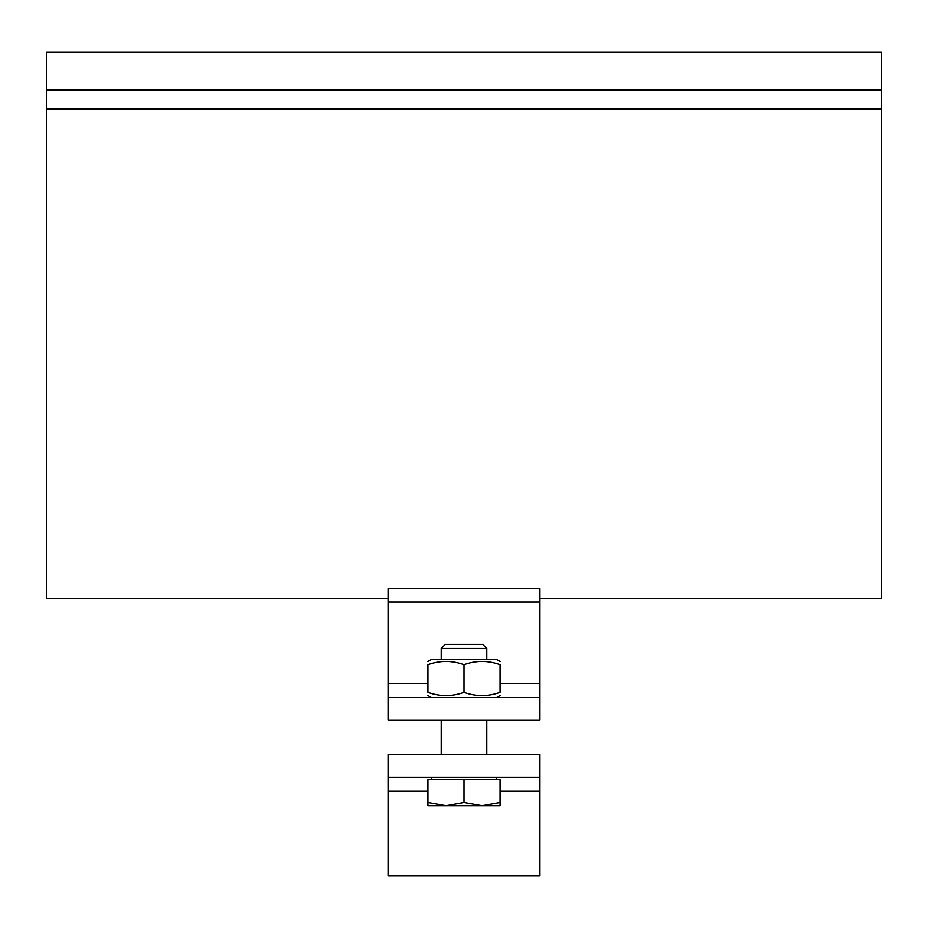 <?xml version="1.0" encoding="UTF-8"?>
<svg xmlns="http://www.w3.org/2000/svg" width="928" height="928" viewBox="0 0 928 928"><rect width="100%" height="100%" fill="white"/><g stroke="black" fill="none" stroke-linecap="round" stroke-linejoin="round"><path stroke-width="1.39" d="M388.078 588.688L539.922 588.688L539.922 602.098L388.078 602.098L388.078 588.688M539.922 598.769L881.6 598.769L881.6 109.04L46.4 109.04L46.4 90.062L881.6 90.062L881.6 52.096L46.4 52.096L46.4 90.062M881.6 109.04L881.6 90.062M388.078 602.098L388.078 697.473L539.922 697.473L539.922 720.256L388.078 720.256L388.078 697.473M539.922 697.473L539.922 602.098M46.4 109.04L46.4 598.769L388.078 598.769M427.936 661.49L431.346 659.518L496.654 659.518L500.064 661.49M500.064 664.703C500.064 660.365 500.064 660.365 500.064 664.703C500.064 660.365 500.064 660.365 500.064 664.703C488.047 660.365 476.018 660.365 464 664.703C451.982 660.365 439.953 660.365 427.936 664.703C427.936 660.365 427.936 660.365 427.936 664.703C427.936 660.365 427.936 660.365 427.936 664.703L427.936 692.288C439.953 696.626 451.982 696.626 464 692.288C476.018 696.626 488.047 696.626 500.064 692.288C500.064 696.626 500.064 696.626 500.064 692.288C500.064 696.626 500.064 696.626 500.064 692.288L500.064 664.703M427.936 692.288C427.936 696.626 427.936 696.626 427.936 692.288C427.936 696.626 427.936 696.626 427.936 692.288M464 664.703L464 692.288M464 648.405L486.782 648.405L482.699 644.322L445.301 644.322L441.218 648.405L464 648.405M482.038 805.678L500.064 802.453L500.064 805.678L445.962 805.678L464 802.453L482.038 805.678M427.936 805.678L427.936 802.453L445.962 805.678L427.936 805.678M464 802.453L464 779.474L427.936 779.474L427.936 802.453M464 779.474L500.064 779.474L500.064 802.453M539.922 754.418L539.922 777.2L388.078 777.2L388.078 754.418L539.922 754.418M388.078 777.2L388.078 875.904L539.922 875.904L539.922 777.2M539.922 683.542L500.064 683.542M427.936 683.542L388.078 683.542M388.078 791.132L427.936 791.132M500.064 791.132L539.922 791.132M496.654 697.473L500.064 695.501M431.346 697.473L427.936 695.501M486.782 754.418L486.782 720.256M441.218 754.418L441.218 720.256M486.782 659.518L486.782 648.405M441.218 659.518L441.218 648.405M496.654 779.474L496.654 777.2M431.346 779.474L431.346 777.2"/></g></svg>
